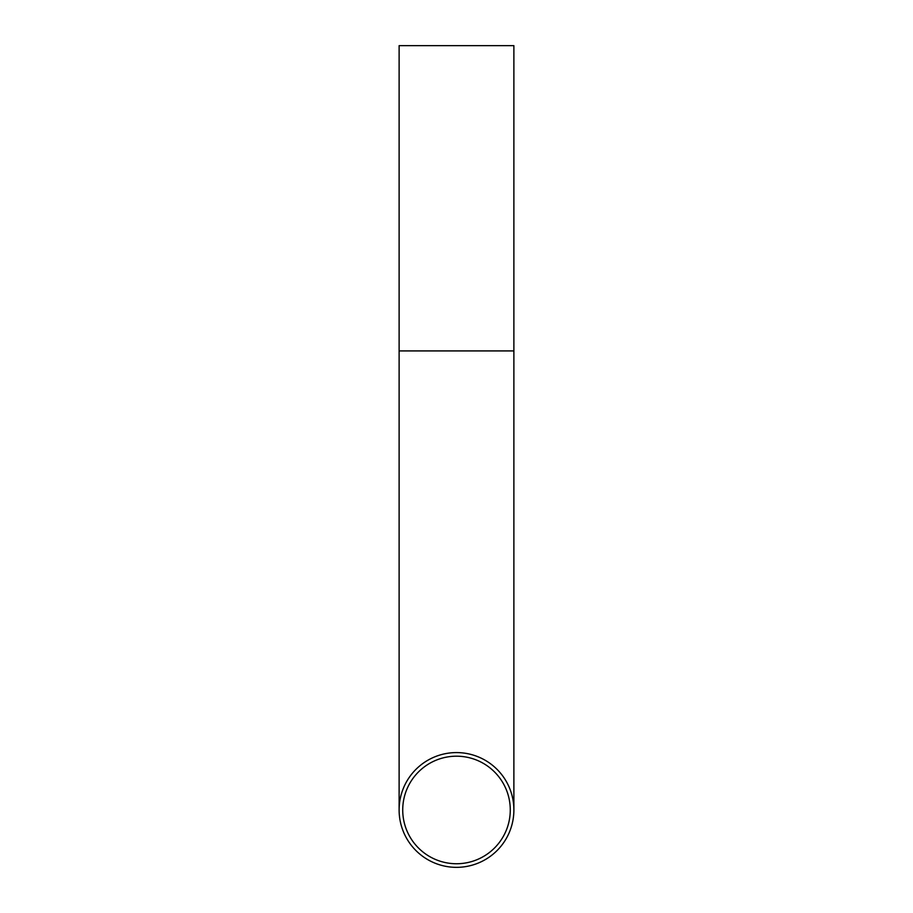 <?xml version="1.0" encoding="UTF-8"?>
<svg xmlns="http://www.w3.org/2000/svg" width="913" height="913" viewBox="0 0 913 913"><rect width="100%" height="100%" fill="white"/><g stroke="black" fill="none" stroke-linecap="round" stroke-linejoin="round"><path stroke-width="1.37" d="M510.276 809.968A53.776 53.776 0 0 0 456.5 756.192A53.776 53.776 0 0 0 402.724 809.968A53.776 53.776 0 0 0 456.5 863.744A53.776 53.776 0 0 0 510.276 809.968M399.118 809.968A57.382 57.382 0 0 0 456.5 867.35A57.382 57.382 0 0 0 513.882 809.968A57.382 57.382 0 0 0 456.5 752.586A57.382 57.382 0 0 0 399.118 809.968L399.118 45.65L513.882 45.65L513.882 350.923L399.118 350.923M513.882 350.923L513.882 809.968"/></g></svg>
